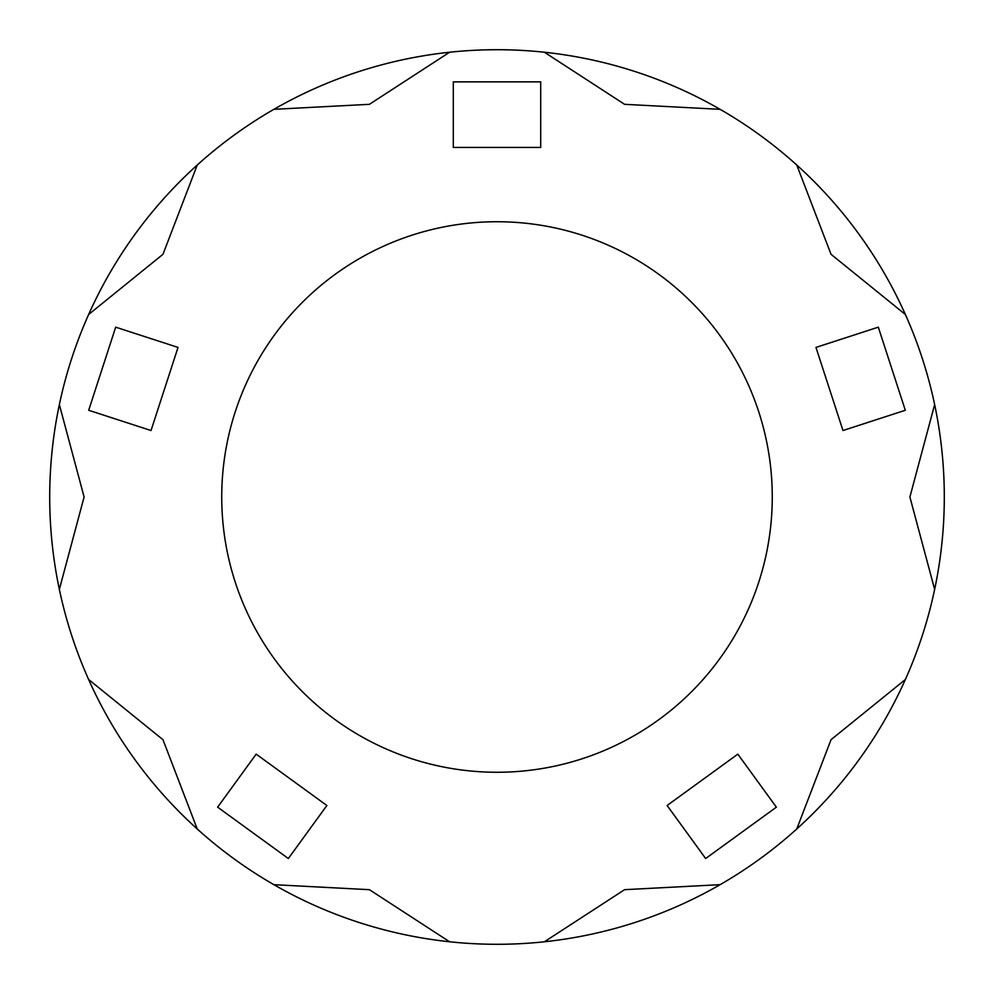 <?xml version="1.0" encoding="UTF-8"?>
<svg xmlns="http://www.w3.org/2000/svg" width="994" height="994" viewBox="0 0 994 994"><rect width="100%" height="100%" fill="white"/><g stroke="black" fill="none" stroke-linecap="round" stroke-linejoin="round"><path stroke-width="1.49" d="M221.737 497A275.263 275.263 0 0 1 497 221.737A275.263 275.263 0 0 1 772.263 497A275.263 275.263 0 0 1 497 772.263A275.263 275.263 0 0 1 221.737 497M59.354 589.405A447.3 447.3 0 0 1 905.385 314.514A447.3 447.3 0 0 1 197.247 828.996A447.3 447.3 0 0 1 59.354 589.405L84.105 497L59.354 404.595M453.301 81.868L540.699 81.868L540.699 147.423L453.301 147.423L453.301 81.868M288.347 858.53L217.636 807.165L256.166 754.135L326.877 805.5L288.347 858.53M273.872 884.672L369.408 889.68L449.636 941.79M544.364 941.79L624.592 889.68L720.128 884.672M796.753 828.996L831.034 739.698L905.385 679.486M934.646 589.405L909.895 497L934.646 404.595M905.385 314.514L831.034 254.302L796.753 165.004M720.128 109.328L624.592 104.32L544.364 52.21M449.636 52.21L369.408 104.32L273.872 109.328M197.247 165.004L162.966 254.302L88.615 314.514M88.615 679.486L162.966 739.698L197.247 828.996M776.364 807.165L705.653 858.53L667.123 805.5L737.834 754.135L776.364 807.165M88.69 410.273L115.689 327.163L178.025 347.415L151.026 430.526L88.69 410.273M878.311 327.163L905.31 410.273L842.974 430.526L815.975 347.415L878.311 327.163"/></g></svg>
